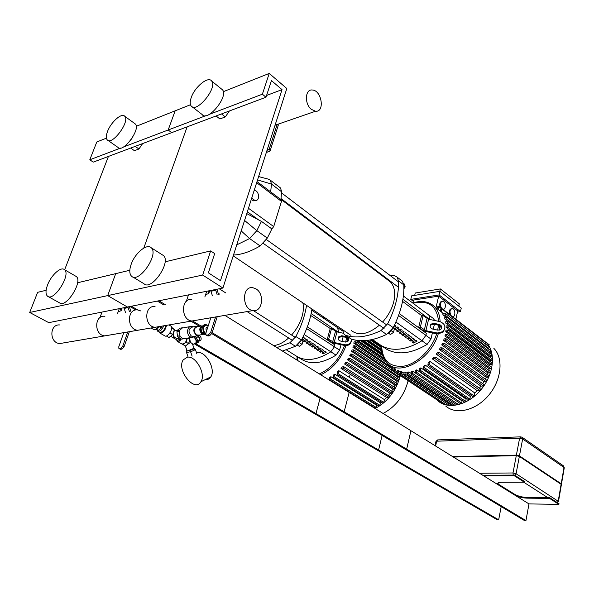 <?xml version="1.0" encoding="UTF-8"?>
<svg xmlns="http://www.w3.org/2000/svg" width="594" height="594" viewBox="0 0 594 594"><rect width="100%" height="100%" fill="white"/><g stroke="black" fill="none" stroke-linecap="round" stroke-linejoin="round"><path stroke-width="0.89" d="M47.587 284.875C51.158 275.237 60.87 266.35 64.382 269.617C71.48 274.176 53.898 301.982 47.55 296.22C45.493 294.312 45.5 290.533 47.587 284.875M75.475 276.047L76.195 276.462C83.398 281.081 65.993 308.65 59.526 302.843L48.203 296.584M107.551 131.4C110.967 122.06 121.807 112.437 124.733 116.268C130.338 121.28 112.021 145.953 107.239 139.88C105.918 138.305 106.022 135.477 107.551 131.4M134.563 123.418L135.335 123.983C141.038 129.054 122.839 153.504 117.961 147.371L107.974 140.392M132.625 137.296L130.168 140.83M140.139 147.238L142.011 144.483M135.209 146.362L138.937 149.005L142.634 143.57M130.687 148.062L134.407 150.683L138.937 149.005M46.117 290.295L37.63 292.33L29.7 312.481L48.767 322.653L127.413 307.024L107.692 295.604L115.711 273.641L129.819 270.263M29.7 312.481L202.688 275.052L210.655 250.913L214.686 253.601L208.383 272.832L220.478 280.658L282.024 89.627L271.443 80.598L265.993 97.223L262.377 94.201L269.231 73.426L286.813 88.513L222.913 288.045L202.688 275.052M77.569 282.766L115.711 273.641L107.692 295.604L127.413 307.024L222.913 288.045M143.785 248.084L187.132 126.849L143.785 248.084M108.427 156.422L64.649 269.765M106.423 138.157L96.8 141.981L89.791 159.786L93.258 162.125L171.718 132.64L168.161 130.004L175.163 110.826L190.496 104.73M89.791 159.786L120.552 148.092M123.47 146.985L205.94 115.652M136.226 126.307L175.163 110.826L168.161 130.004L171.718 132.64L265.993 97.223M131.148 264.352C134.868 253.267 146.941 243.146 151.188 247.735C159.341 254.091 138.877 283.813 131.578 276.232C129.358 273.99 129.217 270.025 131.148 264.352M162.177 254.737L163.38 255.502C171.644 261.932 151.373 291.342 143.948 283.724L132.677 276.901M191.253 97.513C194.773 86.858 208.316 75.794 211.657 81.029C217.775 87.749 196.339 113.788 191.171 106.007C189.872 104.247 189.902 101.418 191.253 97.513M221.339 88.877L222.505 89.82C228.727 96.599 207.417 122.349 202.138 114.523L192.27 106.868M221.517 113.929L225.319 116.929L229.381 110.974M216.082 115.971L219.884 118.948L225.319 116.929M165.065 261.828L210.655 250.913M266.565 95.463L282.024 89.627M209.444 114.315L262.377 94.201M223.299 91.691L269.231 73.426M254.187 190.399L254.403 190.407C259.244 190.563 260.254 201.062 255.368 200.423L253.541 199.688L251.863 197.661M255.442 200.423L253.697 200.883L251.24 199.606M256.66 182.685L281.467 201.373L273.715 226.589L271.881 228.92L261.457 221.391L246.762 213.588M271.881 228.92L267.315 238.09L256.831 230.635L249.591 238.565L260.12 245.938L267.315 238.09M260.12 245.938C250.378 251.663 241.506 254.692 233.494 255.026M280.895 199.591L281.615 191.78L280.539 187.994L279.484 187.192M281.467 201.373L281.14 199.777M270.686 191.884L271.458 184.043L281.615 191.78M236.739 244.884L249.591 238.565L241.209 230.925M244.565 220.456L256.831 230.635L261.457 221.391M258.605 176.596L268.362 179.15L270.418 180.257L271.458 184.043L257.544 179.93M299.896 342.99L302.042 344.357L302.985 341.008L301.507 339.865M301.433 340.013L302.985 341.008M300.764 341.156L297.319 345.062L299.324 346.332L302.042 344.357M291.58 335.031C296.569 329.432 300.074 323.225 302.086 316.409C303.519 311.286 303.772 306.771 302.858 302.873M273.544 345.552C278.423 345.136 283.457 342.612 288.639 337.979M391.416 330.865L393.532 332.358L394.431 328.734L393.109 327.799M388.506 333.219L390.436 334.519L393.532 332.358M388.55 333.189L390.436 334.519M388.743 333.041L392.226 329.276M403.601 283.464L404.425 284.095L405.19 286.865L403.883 288.766M403.853 285.848L405.19 286.865M382.618 322.03C388.09 315.963 391.788 309.281 393.696 301.997C395.693 293.295 394.631 286.635 390.503 282.016L387.266 279.581M351.203 330.464C358.709 336.182 368.124 334.422 379.432 325.178M341.023 344.713L339.568 350.148L334.429 346.785L334.927 344.928L307.336 326.826L334.927 344.928L334.429 346.785L330.858 351.789C316.966 360.358 305.405 361.761 296.191 355.984L296.072 355.895M339.568 350.148L336.018 355.13C322.148 363.632 310.588 364.983 301.344 359.199L297.431 356.756M337.214 327.383L337.748 327.74L338.357 332.195L311.159 313.528M342.5 330.932L337.622 327.643M310.736 315.473L330.635 328.779L310.736 315.473M343.139 336.768L341.921 341.342M311.939 309.006C310.462 319.149 306.95 329.499 301.403 340.058L295.879 336.523C301.455 325.906 305.004 315.518 306.526 305.353M276.871 347.616L289.902 342.79L295.448 346.287L301.403 340.058M295.879 336.523L289.902 342.79M295.448 346.287L282.417 351.054M345.196 342.04L340.407 341.015C338.238 340.176 337.674 338.773 338.721 336.805L341.825 335.721L346.606 336.739C348.804 337.6 349.354 339.018 348.255 341.001L345.196 342.04M348.849 339.545L346.666 337.511L341.892 336.501L338.795 337.585L338.238 339.048M334.132 342.493L344.49 344.698L344.557 345.463L334.222 343.258L331.229 342.085L327.227 339.456L328.638 339.271L334.132 342.493L336.991 331.905L331.526 328.653L330.123 328.853L327.227 339.456M351.811 339.219L350.586 342.656C348.975 344.438 346.941 345.114 344.49 344.698M343.221 333.227L336.991 331.905M344.557 345.463C347.007 345.879 349.034 345.203 350.646 343.421L351.811 339.36M331.526 328.653L328.638 339.271M432.395 332.885L430.969 339.048L425.876 335.343L426.351 333.345L399.25 313.573L426.351 333.345L425.876 335.343L421.992 340.77C406.133 350.141 392.604 351.782 381.415 345.678L372.416 339.516M430.969 339.048L427.093 344.446C411.278 353.734 397.757 355.323 386.553 349.198L386.249 348.997M428.192 314.612L428.89 315.139L429.611 319.446L402.925 299.272M433.212 318.384L434.756 320.522M402.546 301.373L421.948 315.815L402.546 301.373M434.392 324.317L433.256 329.187M389.36 274.933L394.854 275.816L397.059 277.086L398.463 280.806L403.809 284.882L402.398 281.17L401.247 280.294M403.809 284.882C404.388 298.277 400.853 312.526 393.191 327.643L387.689 323.73C395.404 308.538 398.997 294.238 398.463 280.806M382.202 274.985L381.311 275.081M342.471 329.625L344.171 334.437L345.671 335.306C355.843 338.543 367.627 336.961 381.006 330.561L386.531 334.429L393.191 327.643M387.689 323.73L381.006 330.561M386.531 334.429C373.173 340.763 361.404 342.3 351.217 339.033L345.671 335.306M345.129 335.083L351.217 339.033M374.881 341.201L373.834 341.372L373.856 340.496M437.897 330.16L432.655 329.061C430.026 327.947 429.484 326.292 431.044 324.109L433.984 323.344L439.218 324.443C441.884 325.579 442.411 327.242 440.8 329.44L437.897 330.16M441.654 328.126L439.107 325.304L433.887 324.213L430.947 324.97L430.115 326.314M425.905 330.65L437.236 333.026L437.132 333.88L425.824 331.504L422.676 330.219L418.718 327.324L420.366 327.101L425.905 330.65L428.593 319.23L423.091 315.652L421.443 315.889L418.718 327.324M428.593 319.23L439.872 321.592C445.218 323.871 446.265 327.212 443.013 331.615L437.236 333.026M437.132 333.88L442.901 332.469L444.854 328.579M423.091 315.652L420.366 327.101M302.235 338.461L303.772 337.563L305.13 338.432L301.96 340.214M302.561 338.276L303.809 337.585M302.48 338.32L301.952 340.206M306.482 339.308L307.826 340.176L304.648 341.951L303.296 341.09L306.482 339.308M305.561 339.85L306.504 339.323M305.175 340.065L304.648 341.951M309.177 341.038L310.514 341.906L307.336 343.674L305.992 342.812L309.177 341.038M308.546 341.416L309.192 341.053M307.863 341.802L307.336 343.674M311.857 342.768L313.187 343.629L310.009 345.389L308.68 344.535L311.516 342.968M310.528 343.532L310.009 345.389M314.523 344.483L315.852 345.344L312.674 347.096L311.345 346.243L314.486 344.505M313.187 345.255L312.674 347.096M317.174 346.198L318.495 347.045L315.325 348.797L314.003 347.943L317.174 346.198M315.83 346.97L315.325 348.797M319.817 347.898L321.131 348.745L317.961 350.482L316.647 349.643L319.817 347.898M318.458 348.678L317.961 350.482M322.445 349.591L323.752 350.438L320.582 352.168L319.275 351.329L322.445 349.591M321.079 350.371L320.582 352.168M325.059 351.277L326.358 352.116L323.195 353.838L321.896 352.999L325.059 351.277M323.685 352.056L323.195 353.838M306.66 328.616L334.429 346.785L330.858 351.789C316.966 360.358 305.405 361.761 296.191 355.984L286.546 349.97M342.53 330.969L311.761 310.224L337.748 327.74L338.454 331.838L339.263 332.388M394.394 325.26L396.057 326.039L393.221 327.591M394.334 328.668L397.401 326.997L398.745 327.962L395.092 329.915L394.282 329.336M395.559 328.029L395.092 329.915M400.081 328.913L401.418 329.87L397.765 331.816L396.428 330.865L400.081 328.913M398.225 329.945L397.765 331.816M402.747 330.821L404.069 331.771L400.423 333.702L399.101 332.759L402.747 330.821M400.883 331.853L400.423 333.702M405.398 332.714L406.712 333.657L403.074 335.588L401.752 334.645L405.398 332.714M403.519 333.746L403.074 335.588M408.033 334.6L409.34 335.536L405.709 337.459L404.388 336.523L408.033 334.6M406.148 335.632L405.709 337.459M410.654 336.479L411.961 337.407L408.323 339.315L407.016 338.387L410.654 336.479M408.761 337.511L408.323 339.315M413.261 338.342L414.56 339.271L410.929 341.171L409.63 340.243L413.261 338.342M411.36 339.374L410.929 341.171M415.852 340.199L417.144 341.119L413.521 343.013L412.229 342.092L415.852 340.199M413.944 341.231L413.521 343.013M398.574 315.481L425.876 335.343L421.992 340.77C406.133 350.141 392.604 351.782 381.415 345.678L386.553 349.198M433.917 318.911L428.89 315.139L430.071 319.542M326.982 378.682L373.314 406.92M330.91 376.707L330.316 378.935L329.321 379.625L329.64 377.42L330.91 376.707L376.707 405.294L377.279 404.974M334.726 374.153L334.058 376.655L333.063 377.353L333.383 375.126L334.726 374.153L380.457 402.903L381.37 402.22M338.803 370.671L338.023 373.589L337.021 374.279L337.355 372L338.803 370.671L384.429 399.614L386.583 397.46L341.015 368.399L342.359 366.884L343.971 366.81L389.493 395.998L388.892 397.289L386.583 397.46M388.461 395.329L390.05 393.302L344.609 364.033L345.671 362.548L347.245 362.474L392.641 391.854L392.033 393.146L390.05 393.302M391.557 391.156L392.79 389.204L347.475 359.749L348.322 358.279L349.896 358.204L395.166 387.771L394.565 389.055L392.79 389.204M394.022 387.021L394.965 385.15L349.762 355.524L350.438 354.076L352.034 354.002L397.186 383.724L396.584 385.009L394.965 385.15M395.953 382.915L396.644 381.14L351.566 351.366L352.086 349.94L353.727 349.851L398.76 379.722L398.151 381.006L396.644 381.14M397.416 378.838L397.883 377.183L352.925 347.267L353.289 345.864L354.997 345.76L354.351 347.089L352.925 347.267M391.008 368.117L353.846 343.228L354.061 341.854L355.851 341.736L355.205 343.057L353.846 343.228M384.541 359.63L355.628 340.147M382.269 354.306L362.206 340.711M381.511 350.445L366.84 340.451M381.311 347.505L370.27 339.954M399.851 375.727L399.302 377.049L397.883 377.183M341.015 368.399L343.332 368.154L343.971 366.81M344.609 364.033L346.606 363.818L347.245 362.474M347.475 359.749L349.25 359.548L349.896 358.204M349.762 355.524L351.388 355.338L352.034 354.002M351.566 351.366L353.081 351.18L353.727 349.851M376.707 405.294L376.18 407.447L375.208 408.093L329.38 379.663M380.457 402.903L379.856 405.323L378.883 405.977L333.115 377.383M384.429 399.614L383.739 402.435L382.751 403.088L337.08 374.324M375.133 408.531C387.852 401.678 396.25 390.718 400.326 375.646M349.821 375.557L349.502 376.366M383.085 413.461C395.76 406.697 404.106 395.827 408.108 380.851M451.032 315.548C449.346 311.835 449.755 309.504 452.264 308.561C455.457 308.717 455.828 317.129 452.621 316.587L452.301 316.52M449.806 314.597C448.871 311.197 449.458 309.207 451.574 308.65M441.565 308.331C439.716 304.581 440.095 302.183 442.701 301.151C445.96 301.307 446.361 309.801 443.087 309.259L442.745 309.184M440.273 307.38C439.233 303.913 439.805 301.871 441.988 301.24M439.916 291.327L461.271 308.071L460.476 311.62L439.07 294.936L439.916 291.327L411.642 295.857L410.781 299.391L413.246 301.247M439.798 291.35L440.362 288.944L415.251 293.013L414.679 295.374M455.85 319.245L457.714 310.944L438.676 296.139L435.959 307.796M440.362 288.944L459.311 303.846L458.798 306.133M438.676 296.139L413.535 300.067L412.83 302.977M457.469 312.05L460.476 311.62M439.07 294.936L410.781 299.391M400.193 373.752L398.188 372.408L397.067 373.121L396.941 372.527L397.505 370.173L400.601 372.03M447.052 403.727L401.477 373.47L400.349 374.19L400.742 371.436L403.913 373.069M450.623 403.734L450.438 404.581L404.937 373.945L403.801 374.666L404.15 372.059L405.368 372.134L407.395 373.5M409.006 371.97L408.553 373.871L407.41 374.591L407.729 372.089L409.006 371.97L411.041 373.351L411.471 371.547L412.8 371.228L415.058 372.765M416.758 369.884L416.238 372.067L415.08 372.787L415.369 370.418L416.758 369.884L462.073 400.95L462.548 400.764M420.886 367.879L420.329 370.277L419.156 370.998L419.438 368.651L420.886 367.879L466.119 399.109L466.981 398.641M425.222 365.095L424.591 367.79L423.418 368.51L423.7 366.156L425.222 365.095L470.351 396.517L471.547 395.656M429.796 361.301L429.076 364.449L427.888 365.169L428.185 362.748L429.796 361.301L474.799 392.961L477.182 390.637L432.269 358.835L433.754 357.194L435.699 357.135L480.546 389.077L479.87 390.436L477.182 390.637M479.343 388.224L480.991 386.145L436.226 354.106L437.384 352.494L439.278 352.442L483.976 384.608L483.301 385.966L480.991 386.145M482.707 383.702L483.947 381.719L439.33 349.465L440.236 347.876L442.136 347.824L486.686 380.197L486.011 381.548L483.947 381.719M485.335 379.217L486.248 377.346L441.758 344.899L442.463 343.339L444.386 343.273L488.81 375.846L488.127 377.19L486.248 377.346M487.34 374.762L487.978 373.032L443.621 340.407L444.141 338.87L446.116 338.795L490.406 371.54L489.723 372.876L487.978 373.032M488.795 370.344L489.189 368.77L444.951 335.981L445.3 334.474L447.349 334.385L446.621 335.781L444.951 335.981M489.723 365.941L489.901 364.568L445.782 331.638L445.953 330.153L448.106 330.049L447.379 331.437L445.782 331.638M490.102 361.546L490.102 360.432L446.094 327.376L446.079 325.928L448.366 325.794L447.638 327.175L446.094 327.376M489.872 357.12L489.768 356.37L445.864 323.203L445.641 321.792L448.106 321.629L447.379 323.002L445.864 323.203M488.877 352.569L445.01 319.141L444.55 317.768L447.252 317.567L446.532 318.933L445.01 319.141M446.413 317.515L443.391 315.214L442.612 313.892L445.693 313.632L444.965 314.991L443.391 315.214M443.518 313.766L440.176 310.914L440.585 309.155L441.788 308.442L485.35 341.884L485.157 343.837M441.186 311.991L441.788 308.442M438.194 309.259L438.691 306.162L437.503 306.875L437.11 308.561M491.424 367.211L490.837 368.622L489.189 368.77M432.269 358.835L434.986 358.553L435.699 357.135M436.226 354.106L438.565 353.853L439.278 352.442M439.33 349.465L441.416 349.227L442.136 347.824M441.758 344.899L443.666 344.676L444.386 343.273M443.621 340.407L445.389 340.191L446.116 338.795M391.498 366.104L391.09 368.867L392.203 368.146L392.53 366.795M394.483 368.169L393.963 371.391L395.084 370.678L395.5 368.956M440.006 401.841L394.045 371.45M398.188 372.408L398.604 370.686M443.592 403.155L442.582 403.571L397.141 373.173M401.477 373.47L401.9 371.718M446.985 404.024L445.879 404.692L400.43 374.242M404.937 373.945L405.368 372.134M450.438 404.581L449.324 405.249L403.883 374.725M412.8 371.228L412.318 373.255L411.167 373.975L411.041 373.374M458.174 402.153L457.751 404.098L456.623 404.774L411.256 374.034M462.073 400.95L461.62 403.059L460.484 403.727L415.169 372.854M466.119 399.109L465.629 401.425L464.486 402.093L419.245 371.057M470.351 396.517L469.795 399.123L468.644 399.792L423.507 368.577M474.799 392.961L474.153 395.998L472.995 396.666L427.977 365.236M454.328 403.215L454.024 404.603L452.91 405.271L407.491 374.651M489.256 346.97L488.669 348.351L487.763 348.448M490.911 350.846L490.325 352.235L488.817 352.391M491.854 354.826L491.268 356.214L489.768 356.37M492.218 358.887L491.632 360.283L490.102 360.432M492.062 363.016L491.476 364.419L489.901 364.568M437.511 400.505L437.845 400.801C448.136 409.957 468.102 405.205 480.94 389.753C493.911 374.42 496.176 352.472 486.33 342.567L489.33 344.869M445.708 406.051C456.021 415.206 475.928 410.573 488.684 395.255C501.559 380.071 503.727 358.249 493.859 348.344M311.293 109.318L315.525 111.249C325.163 112.385 321.725 90.125 312.236 89.998C305.056 89.026 304.306 103.846 311.293 109.318M267.018 150.334L269.127 149.458L267.085 150.119L269.127 149.458L270.196 150.609L269.446 151.418L266.402 152.25M277.146 124.51L278.23 125.401L270.27 150.364L269.127 149.458L277.086 124.532M278.23 125.401L278.178 124.183M120.248 308.449L121.109 310.751L118.184 311.694M122.06 308.086L121.109 310.751M129.373 306.638L130.747 311.286M123.916 307.722L125.445 312.31M129.425 311.538L127.888 306.927M123.767 332.64L118.778 346.77L118.897 348.544L120.693 348.433L121.963 349.124L124.027 346.844L122.758 346.154L120.693 348.433M129.351 331.682L124.027 346.844M121.963 349.124L120.634 349.324L119.364 348.633M119.008 348.604L120.634 349.324M122.758 346.154L127.755 331.957M208.308 290.949L208.761 293.57L205.628 294.594M209.704 290.666L208.761 293.57M217.018 289.219L218.466 294.334M210.729 290.466L212.325 295.515M217.122 294.594L215.518 289.516M210.803 317.783L205.851 333.212L206.044 335.075L208.323 334.986L209.623 335.759L211.954 333.241L210.655 332.469L208.323 334.986M217.233 316.684L211.954 333.241M209.623 335.759L208.019 336.004L206.719 335.231M206.229 335.179L208.019 336.004M210.655 332.469L215.607 316.958M141.498 329.611L137.697 330.264C126.7 329.618 126.745 308.345 137.711 309.934L140.971 311.011M63.528 342.924L59.816 343.555C49.124 343.08 49.309 323.633 59.972 324.963M195.753 320.352L191.914 321.005C180.784 320.24 180.71 297.691 191.81 299.48M108.605 335.224L104.841 335.87C93.956 335.306 94.067 314.798 104.915 316.275M256.155 288.974C264.917 294.134 262.362 312.347 253.066 310.565C241.862 309.637 241.639 285.655 252.829 287.689L256.155 288.974M158.888 326.641L155.071 327.294C144.03 326.618 144.038 304.93 155.049 306.586M561.174 484.325L561.055 483.783L519.29 455.902L516.483 455.204L452.739 456.645M561.003 484.956L561.115 484.281L519.349 456.422L516.283 455.657L453.408 457.053M452.635 456.578L516.379 455.138L519.446 455.902L561.204 483.783L561.271 484.4M497.75 483.197L499.25 484.711L514.909 494.438C518.25 496.242 522.304 497.26 527.071 497.482L549.71 497.713L549.591 498.396L526.945 498.151C522.185 497.928 518.131 496.911 514.783 495.106L497.713 484.103C497.252 482.952 498.529 482.343 501.551 482.276L524.405 482.246L524.532 481.541L514.449 475.066L482.818 475.289M549.591 498.396L558.895 504.365L559.013 503.69L549.71 497.713M483.917 475.972L514.315 475.772L524.405 482.246M558.895 504.365L528.987 503.912L349.161 392.434L344.156 411.739L342.641 411.835L524.48 520.537L525.95 520.574L344.156 411.739M514.449 475.066L514.315 475.772M525.95 520.574L528.987 503.912M320.069 398.351L315.963 413.58L314.523 413.676L497.26 519.765L498.663 519.802L315.963 413.58M498.663 519.802L501.195 506.615M224.874 315.377L410.937 430.724L406.66 449.153L405.145 449.205L211.806 333.635M382.128 435.439L378.593 449.992L377.153 450.037L194.951 344.26M158.836 300.779L165.236 304.618M192.694 321.057L201.032 326.047M212.132 332.692L406.66 449.153M129.952 306.519L135.929 309.986M131.356 306.244L137.711 309.934M195.857 343.748L378.593 449.992M157.343 301.076L163.751 304.908M190.956 321.168L199.532 326.292M158.873 329.952L160.803 328.423L158.242 330.457L156.586 329.239M162.192 326.076L161.724 327.079L162.058 326.106M158.004 328.111L159.704 326.507M170.53 325.854L170.879 326.054C174.02 328.14 167.493 338.29 164.642 335.759L159.511 332.811L158.902 331.905M166.535 325.341C165.162 330.702 162.815 333.189 159.511 332.811M169.929 332.952L172.743 334.578L168.993 337.526L166.305 335.981M172.743 334.578L174.398 329.625L171.555 327.205M174.398 329.625L171.651 328.022M159.586 326.849L161.434 327.925L161.724 327.079M160.803 328.423L161.434 327.925M163.714 325.816C161.939 329.989 159.883 331.764 157.559 331.133L156.868 329.67M165.83 325.46C164.516 330.323 162.37 332.573 159.4 332.195L157.863 331.311M178.259 329.781L174.332 330.999C172.973 332.863 172.958 334.875 174.28 337.036L176.737 338.558L178.185 338.335M187.013 338.238C186.91 340.711 185.788 342.597 183.657 343.896M177.495 341.476L181.801 343.948C184.474 344.178 186.212 342.255 187.013 338.164M181.348 339.033C179.834 341.164 178.467 341.929 177.235 341.327L176.633 339.894M173.374 334.897L173.344 337.57L174.97 337.771M181.066 338.87C178.794 341.669 177.316 341.958 176.618 339.738M180.687 338.654L177.628 340.317L170.589 336.271M164.315 330.643L165.852 328.059M186.338 345.314L190.503 342.344L192.434 343.822L192.731 344.691M190.503 342.344L189.842 339.686M186.91 350.46L186.523 350.75L187.385 351.009C190.474 350.363 192.842 349.51 194.49 348.433L193.904 348.143M182.447 344.193L185.387 346.05L186.969 350.616L187.734 350.854L193.956 348.299M186.62 351.039L186.976 352.071L187.838 352.331C190.926 351.693 193.295 350.839 194.936 349.762L194.839 349.465M193.77 337.125C195.909 338.944 196.569 340.949 195.76 343.146L194.253 343.829M194.127 336.947C196.302 339.063 196.941 341.246 196.042 343.503L193.689 344.082M194.921 336.323C197.26 338.394 197.973 340.629 197.067 343.042L195.782 343.822M182.9 344.624L186.078 342.166L188.558 343.599L189.924 339.434L188.35 337.956M187.593 338.075L189.924 339.434M186.078 342.166L187.414 338.105M185.387 346.05L188.558 343.599M205.093 379.692C207.551 379.908 209.444 378.979 210.796 376.9C216.171 369.461 205.762 350.727 197.29 352.591M187.288 357.202L183.271 359.823C176.076 369.832 194.639 393.02 200.921 381.734C206.252 374.265 195.753 355.361 187.288 357.202M182.343 339.003L183.925 338.699L182.083 338.149L180.531 336.731L178.037 337.117L177.458 336.174L179.952 335.781L179.41 331.274L176.923 331.675L177.264 330.658L179.752 330.249L182.61 327.747L180.442 328.103M178.037 337.117L181.43 339.085M176.923 331.675L177.458 336.174M180.123 328.155L177.264 330.658M185.506 338.394L184.838 338.617M205.799 325.163L204.284 325.876L202.999 329.848L205.717 333.783M205.71 333.835L203.304 332.402L202.695 327.294L205.866 324.465L207.016 325.156M205.866 324.465L204.15 324.747L200.98 327.569L201.589 332.677L203.304 332.402M201.589 332.677L205.851 334.845M200.98 327.569L202.695 327.294M203.408 333.754L202.146 333.375C199.733 330.88 199.718 328.608 202.101 326.574M204.395 334.333L201.93 334.036C198.738 330.086 199.124 327.301 203.103 325.683M199.079 335.098L196.391 334.897C193.176 330.88 193.607 328.111 197.676 326.596L201.737 325.935M200.163 334.934L197.616 335.81L196.243 335.335C192.671 330.873 193.154 327.799 197.676 326.113L198.752 326.425M194.357 336.315L191.372 336.093C187.801 331.652 188.283 328.593 192.805 326.915L196.027 326.381M193.77 330.219L194.216 332.878M195.032 336.211L191.914 337.414L190.34 336.872C185.796 334.526 187.221 325.505 191.988 326.329L193.473 326.804M177.391 335.588L177.005 332.358M197.52 341.179L199.777 340.162L198.322 342.248L197.238 342.738M197.245 335.87L198.567 336.598L199.777 340.162M196.258 337.63L198.567 336.598M199.198 338.461L199.012 337.912M199.087 341.149L199.614 340.696C200.275 338.929 199.747 337.31 198.032 335.833M199.643 340.681L200.869 340.124C201.522 338.513 201.069 336.939 199.51 335.417M191.053 351.522L190.585 351.73L192.1 356.17M190.585 351.73L190.191 351.789M186.486 352.301L188.001 356.719M194.884 349.599L195.426 349.517L196.926 353.935M195.426 349.517L194.936 349.747L194.49 348.433M155.91 329.559L159.237 326.581M150.698 328.044L154.878 329.915L158.984 326.626M247.342 211.761L258.761 220.01M273.715 226.589L248.463 208.264M336.018 355.13L304.158 334.504M346.606 336.739L346.666 337.511M341.825 335.721L341.892 336.501M335.499 331.311L332.633 341.899M427.093 344.446L395.908 322.022M439.218 324.443L439.107 325.304M433.984 323.344L433.887 324.213M427.027 318.584L424.331 330.004M320.738 374.814C332.276 369.297 340.711 359.563 346.05 345.604M347.163 341.832L347.913 338.097M323.099 317.864L324.287 317.344M346.606 337.503L345.663 342.107M344.631 345.485C339.189 359.355 330.739 368.829 319.297 373.916M297.342 360.306L297.297 356.682M399.302 377.049L354.351 347.089M388.892 397.289L343.332 368.154M392.033 393.146L346.606 363.818M394.565 389.055L349.25 359.548M396.584 385.009L351.388 355.338M398.151 381.006L353.081 351.18M376.18 407.447L330.316 378.935M379.856 405.323L334.058 376.655M383.739 402.435L338.023 373.589M381.303 346.421L374.005 341.424M373.774 341.268L371.502 339.709M381.4 349.331L368.146 340.288M381.957 353.074L363.699 340.681M383.657 358.004L357.647 340.444M391.223 367.218L355.205 343.057M381.326 345.626C381.11 353.408 383.316 359.437 387.949 363.714C400.467 376.551 431.192 359.036 438.201 334.021M439.218 330.182L439.931 325.594M440.08 321.636C439.879 315.399 438.068 310.454 434.652 306.801L431.853 304.447M413.082 303.282C428.237 299.658 436.739 305.672 438.595 321.324M438.476 325.17L437.696 330.116M436.701 333.791C431.845 349.279 417.337 363.565 404.15 366.09C389.887 367.552 382.388 360.81 381.652 345.842M485.461 342.396L441.884 308.969M441.09 308.449L438.788 306.69M490.837 368.622L446.621 335.781M479.87 390.436L434.986 358.553M483.301 385.966L438.565 353.853M486.011 381.548L441.416 349.227M488.127 377.19L443.666 344.676M489.723 372.876L445.389 340.191M394.164 369.468L392.203 368.146M397.067 372.007L395.084 370.678M457.751 404.098L412.318 373.255M461.62 403.059L416.238 372.067M465.629 401.425L420.329 370.277M469.795 399.123L424.591 367.79M474.153 395.998L429.076 364.449M454.024 404.603L408.553 373.871M488.669 348.351L444.965 314.991M490.325 352.235L446.532 318.933M491.268 356.214L447.379 323.002M491.632 360.283L447.638 327.175M491.476 364.419L447.379 331.437M266.35 152.413L269.446 151.418M128.022 307.647L124.049 308.427M215.659 290.295L210.87 291.246M516.483 455.204L516.394 455.657M519.29 455.902L519.208 456.333M561.055 483.783L560.981 484.192M516.283 455.657L512.986 472.965L479.544 473.262M515.013 475.43L516.075 473.737L512.986 472.965L513.201 475.074M558.494 501.447L516.075 473.737L519.349 456.422M519.446 455.902L522.646 438.981L564.003 467.493L561.204 483.783M563.253 465.711L522.185 437.333L520.819 436.842L519.601 438.224L522.646 438.981L521.985 437.184M435.008 445.649L435.892 441.646L436.664 441.194L519.601 438.224L516.379 455.138M561.479 484.058L564.278 467.775L563.513 465.889L564.233 468.035M561.115 484.281L558.256 500.942L557.246 502.554M435.602 446.02L436.664 441.194L437.934 439.894L520.559 436.85M523.767 482.246L547.868 497.698M527.071 497.482L526.945 498.151M514.909 494.438L514.783 495.106M499.25 484.711L499.116 485.395M206.564 330.999C205.494 328.72 205.932 327.346 207.885 326.886M208.294 325.601L206.638 325.133C202.561 326.655 202.131 329.447 205.353 333.509L205.732 333.702M64.382 269.617L76.195 276.462M124.733 116.268L135.335 123.983M151.188 247.735L163.38 255.502M211.657 81.029L222.505 89.82M253.697 200.883L255.368 200.423M281.356 199.94L257.016 181.578M260.677 177.138L258.635 176.507M280.539 187.994L270.418 180.257M295.352 337.444L253.378 310.603M225.742 292.924L219.245 288.773M292.82 340.629L247.089 311.583M219.587 294.112L218.057 293.146M386.909 325.081L266.431 239.59M384.066 328.445L263.328 243.414M398.5 281.89L281.563 192.916M397.861 286.82L281.044 198.559M350.95 335.358L233.227 255.843M280.932 199.324L390.503 282.016M338.721 336.805L338.795 337.585M350.646 343.421L350.586 342.656M397.059 277.086L402.398 281.17M375.779 341.921L373.834 341.372M431.044 324.109L430.947 324.97M442.901 332.469L443.013 331.615M428.89 315.139L403.393 296.005M297.03 360.113L297.059 356.541M323.997 317.151L322.832 317.686M399.918 375.772L354.997 345.76M381.311 347.564L370.196 339.968M381.6 351.121L366.038 340.533M382.677 355.635L360.58 340.681M386.657 362.451L355.851 341.736M440.607 311.353L434.652 306.801C429.024 301.373 421.718 300.111 412.726 303.014M438.691 306.162L441.505 308.323M391.171 368.919L393.859 370.715M491.52 367.285L447.349 334.385M489.352 347.045L445.693 313.632M491.008 350.92L447.252 317.567M491.951 354.9L448.106 321.629M492.315 358.962L448.366 325.794M492.159 363.09L448.106 330.049M275.059 125.23L315.525 111.249M137.697 330.264L59.816 343.555M191.914 321.005L104.841 335.87M253.066 310.565L155.071 327.294M557.551 502.754L558.538 501.21L561.397 484.556M437.622 439.916L435.959 441.372M497.846 483.419L497.713 484.103M101.99 312.08L99.941 317.693M119.275 308.642L117.404 313.862M188.476 294.891L186.338 301.307M206.712 291.268L204.856 296.963M168.948 324.925L170.879 326.054M176.737 338.558L179.73 338.097M194.045 348.567L192.434 343.822M192.775 344.498L195.76 343.146M188.922 338.491L191.068 337.541M196.042 343.503L197.067 343.042M210.796 376.9L200.921 381.734M203.17 334.467L197.624 335.328M197.616 335.81L192.738 336.56M190.087 326.641L183.739 327.688M191.914 337.414L183.657 338.677M200.869 340.124L199.614 340.696"/></g></svg>
